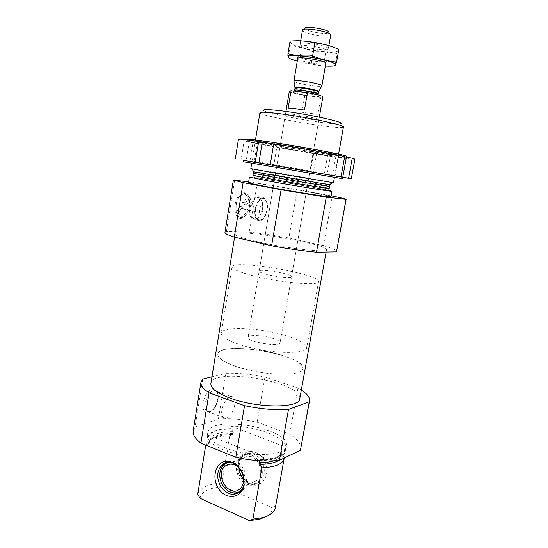 <?xml version="1.0" encoding="UTF-8"?>
<svg xmlns="http://www.w3.org/2000/svg" width="548" height="548" viewBox="0 0 548 548"><rect width="100%" height="100%" fill="white"/><g stroke="black" fill="none" stroke-linecap="round" stroke-linejoin="round"><path stroke-width="0.41" stroke-dasharray="2.74 2.06" d="M236.167 212.179L240.401 206.562C240.661 203.411 241.654 202.013 243.367 202.363L247.641 196.951L248.36 198.91L244.223 204.418L244.148 205.637C243.538 208.096 242.572 209.089 241.25 208.603L236.921 214.138L235.948 211.233L235.928 204.973C236.859 200.034 238.736 196.629 241.558 194.759C244.107 193.437 246.134 194.17 247.641 196.951L249.84 197.39L250.552 199.349L248.36 198.91C251.381 208.966 241.12 222.885 236.921 214.138L239.134 214.604L238.38 212.651L236.167 212.179M206.993 437.373C208.966 431.824 216.94 428.906 230.92 428.618L231.325 426.214C255.026 425.734 285.714 437.051 286.001 447.175L285.487 451.018C284.152 456.244 276.747 459.203 263.266 459.875L263.718 457.258C249.922 457.409 236.709 455.052 224.084 450.189C212.446 445.202 206.87 440.167 207.37 435.071L206.993 437.373L207.877 437.729L209.624 440.421L209.288 442.503L208.446 443.675L205.747 445.031C206.473 442.024 209.343 439.702 214.35 438.064C218.563 436.735 223.673 436.03 229.694 435.941L232.325 434.633L233.147 433.502L233.455 431.646L231.777 428.954L230.92 428.618M224.522 447.565C212.871 442.606 207.295 437.605 207.781 432.55C209.774 414.377 290.543 428.187 286.385 445.99C286.234 456.299 248.511 457.758 224.522 447.565M285.556 449.675L284.618 449.312C283.391 448.887 282.556 449.271 282.097 450.47L282.131 452.395C280.74 457.553 273.26 460.32 259.704 460.69L260.971 459.354L263.266 459.875M282.097 450.47L281.741 452.874L284.2 458.032M284.193 457.285L275.322 507.859M229.694 435.941L221.796 483.103C207.877 483.918 199.842 487.658 197.712 494.33M275.432 506.263L272.048 507.688C272.452 510.791 271.02 513.497 267.76 515.812M200.02 498.276C201.52 491.255 209.528 487.446 224.043 486.85L221.796 483.103M272.048 507.688L224.043 486.85M193.191 430.735L195.04 426.933L218.378 419.035C230.475 418.186 243.394 419.234 257.135 422.179L289.666 434.29C297.653 439.284 301.345 444.229 300.749 449.12M210.864 383.531C212.658 366.639 303.681 382.196 299.763 398.725M211.953 376.784L225.92 373.25C238.038 372.907 251.039 374.168 264.917 377.038L297.934 388.1L301.318 390.06M259.93 112.71L260.314 113.183L263.835 110.573C268.219 114.429 335.047 125.848 340.459 123.67L342.918 127.307L343.438 126.978M293.865 114.395C288.549 113.731 285.761 113.594 285.508 113.998C284.618 115.388 319.265 121.314 318.881 119.704C319.607 118.943 304.476 115.717 293.865 114.395M260.314 113.183C265.294 117.176 336.89 129.417 342.918 127.307M250.813 168.613C249.936 168.058 334.479 182.505 333.465 182.737M249.429 177.1C248.648 175.949 333.074 190.382 331.951 191.204M248.525 182.655C247.806 181.114 332.15 195.533 330.958 196.746M224.947 232.441L226.379 231.551L249.155 232.16C261.334 233.434 274.569 235.38 288.878 237.99L297.228 189.54L331.122 195.821M288.878 237.99L323.436 245.703L332.328 196.04M323.436 245.703C332.198 248.203 336.609 250.148 336.657 251.539M226.379 231.551L234.64 180.018M249.381 206.062C248.292 211.734 246.107 215.617 242.819 217.7C236.962 221.166 232.551 210.816 236.003 201.048C239.271 191.163 247.607 189.868 249.299 198.582L249.381 206.062M248.655 181.847L297.228 189.54M249.155 232.16L257.259 182.977M256.122 241.408C242.209 238.099 235.195 235.647 235.092 234.044C235.085 228.304 328.478 244.264 326.56 249.683C328.012 253.128 285.008 248.258 256.122 241.408M264.917 377.038L257.135 422.179M297.934 388.1L289.666 434.29M217.803 398.677C216.234 405.91 213.186 410.61 208.658 412.767C203.027 414.843 200.904 404.897 205.301 396.259C209.555 387.518 217.111 386.285 217.946 393.848L217.803 398.677M202.705 379.12L195.04 426.933M225.92 373.25L218.378 419.035M249.847 484.048C241.545 479.486 237.853 472.239 238.764 462.307C240.743 449.709 256.197 447.49 263.574 459.176C271.315 470.629 264.65 486.946 253.238 485.001L249.847 484.048M231.325 426.214L286.001 447.175M207.404 434.859L263.718 457.258M248.696 483.35L251.792 484.213C254.889 484.61 257.622 483.822 259.992 481.856C268.123 475.616 264.04 457.731 253.731 454.189C249.758 452.716 246.203 453.148 243.065 455.484C240.702 457.381 239.202 460.039 238.551 463.437C237.716 472.54 241.099 479.171 248.696 483.35M251.635 455.107L249.367 454.436C246.203 453.874 243.394 454.532 240.942 456.395C235.325 462.108 234.75 469.273 239.223 477.883C245.025 485.494 251.251 487.165 257.916 482.898C260.279 480.815 261.704 477.959 262.204 474.328C262.567 465.314 259.046 458.909 251.635 455.107M252.217 455.511L250.059 454.874C239.791 452.675 233.701 466.992 240.401 477.164C246.751 487.665 260.964 485.686 262.252 473.773C262.602 465.211 259.259 459.121 252.217 455.511M243.572 478.747C248.21 482.973 252.717 483.521 257.094 480.391C263.91 475.198 260.533 460.238 251.916 457.251C248.58 456.005 245.593 456.368 242.963 458.34C240.25 460.621 238.935 463.882 239.017 468.108M242.079 489.378C248.607 482.432 244.148 466.492 234.811 463.135L230.496 462.245M238.832 492.734L242.113 490.816C250.436 484.398 246.237 465.807 235.688 462.074C231.619 460.519 227.989 460.943 224.783 463.348M220.303 470.938L220.296 470.965C219.111 479.644 222.009 486.48 228.975 491.46M244.072 484.261L244.161 483.74C244.929 475.335 242.017 468.787 235.435 464.081M236.126 205.068L236.154 211.768C237.442 216.885 239.866 218.666 243.422 217.111C246.518 215.152 248.573 211.501 249.593 206.158L249.525 199.116C248.196 194.15 245.737 192.492 242.154 194.15C239.14 196.15 237.133 199.794 236.126 205.068M234.633 405.404C233.489 413.336 226.632 420.871 223.392 417.535C217.488 412.877 227.81 391.697 233.16 397.286C234.722 398.848 235.208 401.554 234.633 405.404M218.138 399.369C216.748 405.76 214.063 409.897 210.083 411.801L206.76 411.233C200.684 406.548 211.042 385.71 216.563 391.32L218.268 395.108L218.138 399.369M266.76 274.445C261.718 273.116 259.177 272.027 259.136 271.178C258.985 268.219 292.673 273.979 291.55 276.719C291.824 278.439 276.829 277.089 266.76 274.445M251.71 275.391C238.572 271.877 232.01 269.027 232.01 266.849C232.325 259.019 320.881 274.158 318.573 281.645C319.676 286.227 278.877 282.652 251.71 275.391M236.517 366.626C223.776 362.16 217.549 357.981 217.83 354.09C219.152 340.068 306.38 354.981 302.969 368.64C303.414 376.661 262.862 375.846 236.517 366.626M241.141 208.521L243.346 208.98L242.606 207.021L240.401 206.562M263.081 209.528C262.458 212.028 261.499 213.035 260.211 212.556C258.17 211.261 260.41 204.623 262.348 206.219L263.081 209.528M243.49 202.459L245.696 202.911L246.422 204.87L244.223 204.418M243.346 208.98L239.134 214.604M238.38 212.651L242.606 207.021M245.696 202.911L249.84 197.39M250.552 199.349L246.422 204.87M262.485 208.904C261.54 213.761 259.69 217.029 256.937 218.707L253.279 218.522C246.716 214.384 253.895 193.204 260.095 198.321L262.417 202.431L262.485 208.904M262.259 208.809C261.245 214.001 259.266 217.494 256.313 219.289L252.388 219.097C245.353 214.665 253.046 191.999 259.69 197.472L262.177 201.883L262.259 208.809M266.972 209.822C264.979 217.803 261.923 221.029 257.793 219.488C251.272 215.35 258.464 194.095 264.616 199.212C266.883 201.205 267.664 204.74 266.972 209.822M267.362 209.857C265.239 218.399 261.965 221.844 257.539 220.2C250.559 215.768 258.259 193.012 264.848 198.492C267.273 200.623 268.116 204.411 267.362 209.857M238.449 139.226L244.127 140.911L241.065 159.954M249.895 161.482L313.346 172.36L316.532 154.111C294.68 150.611 268.63 145.98 252.929 142.788L249.895 161.482L254.943 162.345L243.62 160.386M342.986 177.381L327.06 174.689L330.328 156.262C345.809 158.591 353.994 159.55 354.892 159.132M312.798 173.606L252.621 163.325L312.798 173.606M243.394 161.749L342.74 178.73M247.025 139.281C246.258 140.288 289.769 148.44 320.238 153.111C336.821 155.666 345.672 156.742 346.781 156.331M316.518 152.282C334.876 155.084 341.473 155.707 336.294 154.166C326.567 151.406 267.725 141.35 257.635 140.72C244.518 139.555 286.59 147.713 316.518 152.282M320.005 154.44C336.582 157.009 345.425 158.105 346.528 157.735C347.11 157.118 324.437 152.556 296.9 147.85C269.356 143.138 246.456 139.911 246.799 140.692C246.038 141.624 289.55 149.727 320.005 154.44M344.692 156.454L338.753 155.536L344.617 156.872M330.328 156.262L316.532 154.111M252.929 142.788L244.127 140.911M273.692 143.987L277.254 144.535L273.733 143.754M315.285 153.31C328.252 155.317 335.143 156.173 335.945 155.872L333.883 155.159C324.574 152.597 269.219 143.138 259.581 142.459L257.402 142.446C256.656 143.158 291.146 149.59 315.285 153.31M312.148 171.271L254.32 161.29L312.148 171.271M243.62 160.352L342.993 177.34M327.06 174.689L313.346 172.36M327.581 155.659L324.3 174.209M313.723 153.495L310.524 171.867M258.019 143.576L254.943 162.345M249.272 141.706L246.175 160.824M277.254 144.535L273.76 165.428M338.753 155.536L335.109 175.942M289.33 91.187C290.104 92.324 295.256 93.777 304.791 95.544L320.813 97.366L322.854 96.914M272.438 338.26C277.507 339.849 280.049 341.356 280.049 342.767C280.179 347.507 246.347 341.719 248.039 337.301C248.114 334.561 262.732 335.198 272.438 338.26M317.874 114.299L301.934 112.285L317.874 114.299L320.813 97.366M304.791 95.544L301.934 112.285M285.755 335.561C299.578 339.801 306.565 343.884 306.702 347.816C306.181 352.789 285.796 354.097 262.334 350.056C238.859 346.076 220.063 338.068 221.221 333.205C221.789 325.834 260.177 327.636 285.755 335.561M282.282 355.412C296.016 359.851 302.914 364.262 302.969 368.64C302.338 374.195 281.939 376.058 258.574 372.03C235.202 368.071 216.576 359.536 217.83 354.09C218.536 345.863 256.868 347.09 282.282 355.412M302.462 30.311L305.01 28.428C304.75 30.03 315.1 32.894 322.546 33.312C326.348 33.531 328.471 33.27 328.91 32.51L330.691 35.134C330.149 36.004 327.642 36.305 323.162 36.031C314.394 35.517 302.201 32.181 302.462 30.311L302.469 30.215M293.975 81.268C294.639 82.522 306.298 85.193 314.552 86.022C318.587 86.433 320.991 86.433 321.765 86.022M304.448 110.059L288.159 108.031M325.334 66.034C315.826 65.308 306.462 63.705 297.249 61.232M324.183 61.205L325.738 63.5C324.991 65.335 305.483 62.664 299.516 59.931L297.708 58.705L299.927 56.93C299.64 54.54 325.3 58.924 324.231 61.088L324.183 61.205C323.573 62.828 306.627 60.52 301.489 58.129L299.941 57.061M290.159 45.71L288.132 57.889C295.756 61.191 303.469 63.157 311.264 63.787C318.731 65.774 326.656 66.479 335.047 65.904L337.178 53.752C329.41 51.807 321.45 51.17 313.305 51.841C305.948 48.525 298.228 46.484 290.159 45.71L290.05 41.114M311.264 63.787L313.305 51.841M338.808 49.45L337.178 53.752M301.941 45.553L300.188 43.915C300.742 41.141 328.711 45.922 328.321 48.724C329.252 51.259 308.264 48.703 301.941 45.553M334.396 47.587C337.828 49.115 338.849 50.293 337.445 51.122C333.403 53.896 303.215 49.587 293.605 44.915L290.776 43.148C289.728 41.895 291.091 41.121 294.865 40.826M303.263 47.628L301.756 46.231C302.277 43.888 326.355 48.005 326.067 50.389L326.067 50.498C326.231 52.498 308.572 50.258 303.263 47.628M284.618 449.312C284.72 455.367 277.281 458.758 262.3 459.491M207.877 437.729C209.651 432.091 217.618 429.166 231.777 428.954M209.603 440.565L209.665 440.003C211.466 434.475 219.399 431.687 233.455 431.646M281.761 452.388L281.788 454.319C281.261 457.073 278.589 459.238 273.767 460.806M209.288 442.503L209.35 441.935C211.158 436.366 219.09 433.557 233.147 433.502M282.145 454.045C282.549 456.47 281.391 458.587 278.679 460.389M208.446 443.675C208.815 440.606 211.514 438.249 216.549 436.605C220.83 435.263 226.091 434.605 232.325 434.633M253.758 171.647C260.882 172.421 322.704 182.991 329.677 184.628M253.32 173.278C252.47 172.483 330.615 185.841 329.554 186.306M252.971 175.415C252.142 174.483 330.259 187.834 329.177 188.444M269.5 181.183L250.573 177.367L262.307 178.758L310.038 186.786L330.191 190.752L306.037 187.484L269.5 181.183M312.49 96.359C317.847 96.886 320.025 96.729 319.032 95.893C316.566 94.653 307.003 92.619 299.482 91.749C294.091 91.242 292.022 91.427 293.276 92.304C296.009 93.564 305.181 95.496 312.49 96.359M295.064 87.591C295.427 88.564 305.448 90.838 312.524 91.578C316.032 91.948 318.066 91.961 318.641 91.619M295.03 88.07C294.584 88.94 304.996 91.365 312.381 92.139C316.21 92.544 318.258 92.53 318.511 92.085M296.509 91.352C300.66 92.612 305.818 93.626 311.99 94.386C315.826 94.797 317.867 94.783 318.114 94.359M207.781 432.55L207.37 435.071M286.385 445.99L285.487 451.018M281.734 452.874L281.788 454.319L282.131 452.395C281.35 456.388 274.301 458.71 260.971 459.354M209.624 440.421L209.35 441.935C208.898 440.476 211.295 438.701 216.549 436.605L214.35 438.064M255.498 139.898L251.703 163.181M338.589 154.098L334.431 177.319M252.875 175.97C252.607 176.497 252.984 176.922 253.998 177.251L327.581 189.827C328.656 189.855 329.156 189.581 329.081 188.998M235.092 234.044L234.585 237.181M326.56 249.683L326.135 252.032M251.792 484.213L253.238 485.001M238.551 463.437L238.764 462.307M243.065 455.484L240.942 456.395M259.992 481.856L257.916 482.898M250.059 454.874L249.367 454.436M262.252 473.773L262.204 474.328M242.963 458.34L229.406 464.245M257.094 480.391L239.825 488.939M220.145 471.602L220.296 470.965M242.113 490.816L239.88 491.933M244.161 483.74L243.997 484.809M249.525 199.116L249.299 198.582M243.422 217.111L242.819 217.7M233.16 397.286L216.563 391.32M223.392 417.535L206.76 411.233M218.268 395.108L217.946 393.848M210.083 411.801L208.658 412.767M285.508 113.998L259.136 271.178M318.881 119.704L291.55 276.719M232.01 266.849L221.221 333.205M318.573 281.645L306.702 347.816M262.348 206.219L243.367 202.363M260.211 212.556L241.25 208.603M235.948 211.233L236.154 211.768M241.558 194.759L242.154 194.15M262.417 202.431L262.177 201.883M256.937 218.707L256.313 219.289M264.616 199.212L260.095 198.321M257.793 219.488L253.279 218.522M264.848 198.492L259.69 197.472M257.539 220.2L252.388 219.097M246.936 139.836L246.799 140.692M346.603 157.31L346.528 157.735M333.883 155.159L336.294 154.166M259.581 142.459L257.635 140.72M257.402 142.446L254.32 161.29M335.945 155.872L332.595 174.668M255.156 161.454L252.621 163.325M331.746 174.545L333.52 177.155M285.933 111.443L248.039 337.301M319.326 117.149L280.049 342.767M300.681 40.833L298.174 55.738M328.869 45.648L326.286 60.547M318.087 94.879L318.409 96.249C318.607 96.407 318.409 96.907 312.394 96.311C304.592 95.325 298.605 94.105 294.447 92.639L293.742 92.037L294.372 91.112M290.776 43.148L290.276 43.21M337.445 51.122L337.897 51.354M324.231 61.088L326.067 50.498M299.927 56.93L301.715 46.34M326.067 50.389L328.321 48.724M301.756 46.231L300.188 43.915"/><path stroke-width="0.82" d="M259.69 460.745L259.355 462.69L259.752 464.437L261.869 467.848L252.902 519.141L262.307 517.696C270.096 515.572 274.432 512.291 275.322 507.859L284.124 458.662C282.761 464.033 275.343 467.095 261.869 467.848M284.2 458.032L284.124 458.662M205.74 445.092L197.712 494.33L200.02 498.276L249.415 520.6L252.902 519.141M267.76 515.812L259.868 519.162L249.415 520.6M301.318 390.06C307.243 393.82 309.976 397.396 309.531 400.794L300.414 450.333L279.439 460.293C266.397 461.793 251.847 460.8 235.791 457.313L200.911 443.127C195.17 438.736 192.601 434.605 193.191 430.735L200.958 382.237L202.705 379.12L211.953 376.784M326.135 252.032L299.763 398.725C300.023 408.342 257.464 408.466 230.071 398.074C216.864 393.046 210.459 388.203 210.864 383.531L234.585 237.181M309.531 400.794L309.236 401.794L288.481 409.472C275.425 410.336 260.779 409.068 244.538 405.678L209.069 392.793C203.178 388.957 200.472 385.436 200.958 382.237M340.459 123.67C347.062 122.67 309.428 114.292 282.391 110.97C268.472 109.285 262.286 109.148 263.835 110.573M338.589 154.098L343.438 126.978C345.576 125.3 307.044 117.135 280.199 113.758C267.191 112.128 260.437 111.778 259.93 112.71L255.498 139.898M334.431 177.319L333.465 182.737L270.445 172.236L250.813 168.613L251.703 163.181M268.965 181.107L249.429 177.1L248.525 182.655C248.806 183.094 255.293 184.512 267.999 186.916C294.201 191.862 332.574 197.814 330.958 196.746L331.951 191.204C333.609 192.06 295.221 185.936 268.965 181.107M331.122 195.821L332.328 196.04C341.301 197.849 345.904 198.965 346.137 199.39L326.272 197.129L281.097 189.752L243.127 182.628L233.332 180.107L248.655 181.847M346.137 199.39L336.479 251.861L346 199.465M336.479 251.861L316.477 252.196L326.272 197.129M316.477 252.196C303.387 250.998 288.433 248.854 271.609 245.778L281.097 189.752M271.609 245.778L234.297 237.113L243.127 182.628M234.297 237.113C227.92 235.071 224.803 233.517 224.947 232.441L233.332 180.107M309.236 401.794L300.414 450.333M288.481 409.472L279.439 460.293M244.538 405.678L235.791 457.313M209.069 392.793L200.911 443.127M232.16 462.252L228.989 461.361C217.145 459.34 210.548 476.15 218.262 488.117C225.577 500.475 241.963 498.796 243.963 485.007C244.703 474.438 240.771 466.855 232.16 462.252M239.017 468.108C239.257 472.232 240.778 475.78 243.572 478.747M234.503 464.937C231.098 463.622 228.05 463.985 225.365 466.005C213.891 474.26 229.119 498.769 239.825 488.939C246.785 483.61 243.312 468.081 234.503 464.937M230.496 462.245C225.132 462.553 221.68 465.677 220.145 471.602C217.905 480.678 225.112 492.323 233.469 492.864C236.887 493.152 239.757 491.988 242.079 489.378M235.435 464.081L230.537 462.252C227.516 461.834 224.831 462.526 222.495 464.327L224.783 463.348C222.522 465.17 221.029 467.697 220.303 470.938M228.975 491.46L234.27 493.269L238.832 492.734M222.495 464.327C216.761 470.211 216.186 477.63 220.762 486.597C226.701 494.536 233.071 496.317 239.88 491.933C242.017 490.049 243.415 487.487 244.072 484.261M341.007 176.942L270.226 164.811L273.733 143.754C298.544 147.679 330.239 153.365 344.692 156.454L341.007 176.942L335.109 175.942L348.583 178.264L352.227 158.18L354.892 159.132L351.316 178.758L348.583 178.264M235.298 158.927L238.449 139.226C238.688 138.788 245.436 139.528 258.677 141.446L255.265 162.27L243.62 160.386M342.986 177.381L351.316 178.758M342.74 178.73L243.394 161.749L243.62 160.352L342.993 177.34L342.74 178.73M346.603 157.31L346.781 156.331C347.37 155.666 324.704 151.056 297.153 146.35C269.602 141.637 246.689 138.452 247.025 139.281L246.936 139.836M344.617 156.872L352.227 158.18M258.677 141.446L273.692 143.987M255.265 162.27L270.226 164.811M262.266 142.233L258.875 162.9M346.37 157.269L342.76 177.271M319.326 117.149L322.854 96.914C322.21 95.818 317.073 94.366 307.442 92.564L291.063 90.742L289.33 91.187L285.933 111.443M307.442 92.564L304.448 110.059C297.091 108.792 291.659 108.12 288.159 108.031L291.063 90.742M328.91 32.51C330.581 29.804 304.332 25.318 305.01 28.428M330.691 35.134L330.711 35.038C332.081 31.907 302.222 26.804 302.469 30.215L300.681 40.833M321.765 86.022L321.895 85.789C322.423 83.858 294.077 79.008 293.927 81.015L293.975 81.268M297.249 61.232L291.214 59.211C287.885 57.78 287.166 56.732 289.049 56.06C294.509 53.677 330.423 59.814 334.787 63.883C336.815 65.774 333.664 66.493 325.334 66.034M297.708 58.705C296.091 55.595 328.3 61.095 325.738 63.5M335.047 65.904L336.595 62.061C328.519 61.383 320.532 59.3 312.634 55.793C304.126 56.485 295.893 55.8 287.947 53.745L288.132 57.889M287.947 53.745L290.05 41.114C298.283 40.319 306.544 40.922 314.833 42.929C323.21 43.758 331.204 45.929 338.808 49.45L336.595 62.061M312.634 55.793L314.833 42.929M294.865 40.826C303.756 40.038 326.313 43.895 334.396 47.587M273.767 460.806C269.89 462.012 265.088 462.642 259.355 462.69M278.679 460.389C274.664 462.909 268.356 464.259 259.752 464.437M329.677 184.628C330.807 184.881 330.739 184.929 329.471 184.772L253.902 171.86C252.655 171.579 252.607 171.51 253.758 171.647M332.424 182.635L329.471 184.772L329.554 186.306C331.074 186.93 295.708 181.162 271.466 176.805L253.32 173.278L253.902 171.86L251.833 168.853M329.554 186.306L329.177 188.444C330.684 189.142 295.317 183.436 271.096 179.032L252.971 175.415L252.875 175.97M318.641 91.619L318.71 91.461C319.087 89.934 295.208 85.851 295.05 87.42L295.064 87.591M321.895 85.789L318.511 92.085C319.429 90.612 294.653 86.379 295.03 88.07L293.927 81.015M318.511 92.085L318.114 94.359C319.032 92.934 294.262 88.701 294.646 90.345L296.509 91.352M259.868 519.162L262.307 517.696M253.32 173.278L252.971 175.415M329.081 188.998L329.177 188.444M229.406 464.245L225.365 466.005M233.469 492.864L234.27 493.269M230.537 462.252L228.989 461.361M298.174 55.738L293.913 81.07M330.711 35.038L328.869 45.648M326.286 60.547L321.895 85.851M295.03 88.07L294.372 91.112M318.114 94.359L318.087 94.879M334.787 63.883L336.109 63.678M289.049 56.06L287.871 55.437"/></g></svg>
